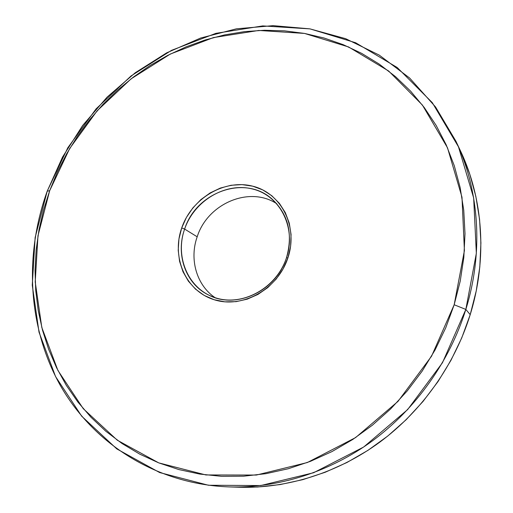 <?xml version="1.0" encoding="UTF-8"?>
<svg xmlns="http://www.w3.org/2000/svg" width="513" height="513" viewBox="0 0 513 513"><rect width="100%" height="100%" fill="white"/><g stroke="black" fill="none" stroke-linecap="round" stroke-linejoin="round"><path stroke-width="0.77" d="M239.096 487.235L257.494 487.036L280.162 484.573L302.811 479.649L325.165 472.274L346.955 462.495L367.898 450.382L387.725 436.063L406.181 419.685L423.02 401.448L438.019 381.569L450.978 360.293L461.751 337.894L470.203 314.655L465.836 309.429C449.715 361.197 416.19 408.431 372.932 440.507C329.481 472.345 277.648 488.363 228.824 486.901C155.33 484.131 92.629 442.796 59.983 384.846C27.593 326.46 24.361 254.486 47.209 191.169L49.671 190.714L69.665 148.552L97.137 110.789L131.078 78.855L170.297 54.057L213.402 37.59L258.764 30.453L304.523 33.428L348.584 46.959L388.662 71.025L422.398 105.056L447.496 147.782L461.982 197.197L464.412 250.607L454.172 304.76L465.836 309.429L476.34 253.294L473.659 197.96L458.468 146.814L432.292 102.651L397.229 67.536L355.656 42.759L310.038 28.888L262.739 25.913L215.915 33.339L171.47 50.37L131.059 75.943L96.104 108.846L67.812 147.744L47.209 191.169L62.535 157.068L82.625 125.499L107.044 97.175L135.259 72.75L166.693 52.839L200.673 38.026L236.442 28.818L273.173 25.65L309.916 28.869L345.653 38.68L379.274 55.122L409.63 78.027L435.569 106.993L455.98 141.325C479.251 190.297 483.74 251.832 465.836 309.429L470.203 314.655C487.587 258.61 483.169 198.64 460.424 150.771L455.98 141.325M184.629 229.074C174.619 257.302 188.534 289.563 215.781 297.893C242.867 306.665 276.738 287.864 286.466 257.802L287.908 257.885C277.757 289.287 242.367 308.903 214.126 299.72C185.719 290.999 171.265 257.353 181.711 227.945L184.629 229.074L197.184 236.794C189.194 259.206 196.511 285.202 215.107 297.681C196.511 285.202 189.194 259.206 197.184 236.794L184.629 229.074C196.081 192.151 244.804 174.414 271.954 198.98C288.325 214.306 293.16 233.909 286.466 257.802C276.34 291.025 236.076 309.762 208.772 295.103C185.732 284.176 175.395 254.519 184.629 229.074L181.711 227.945L186.418 217.429L192.888 207.868L200.891 199.595L210.15 192.914L220.327 188.079L231.068 185.27L241.989 184.616L252.672 186.168L262.727 189.9L271.755 195.697L279.393 203.36L285.318 212.626L289.268 223.136L291.063 234.492L290.614 246.234L287.908 257.885L283.061 268.966L276.25 279.008L267.767 287.613L257.968 294.417L247.253 299.156L236.076 301.65L224.886 301.836L214.126 299.72L204.219 295.43L195.524 289.146L188.367 281.15L182.994 271.762L179.576 261.354L178.21 250.306L178.941 239.032L181.711 227.945C191.759 198.409 224.296 178.851 252.672 186.168C281.188 193.029 298.495 226.605 287.908 257.885L286.466 257.802C296.604 227.855 280.066 195.652 252.723 189.041C225.508 181.98 194.26 200.73 184.629 229.074M228.824 486.901L239.257 487.241C286.972 488.671 337.522 473.082 379.832 442.129C421.955 410.945 454.55 365.032 470.203 314.655L476.237 290.877L479.815 266.863L480.918 242.905L479.565 219.295L475.827 196.312L469.78 174.202L461.559 153.214M49.671 190.714L43.49 210.157L38.956 230.01L36.128 250.126L35.038 270.364L35.73 290.576L38.225 310.589L42.534 330.257L48.671 349.398L56.616 367.847L66.35 385.436L77.835 401.974L91.006 417.287L105.787 431.209L122.088 443.553L139.786 454.165L158.741 462.88L178.793 469.555L199.762 474.07L221.43 476.314L243.585 476.199L265.984 473.672L288.364 468.715L310.461 461.328L332.001 451.562L352.72 439.494L372.342 425.245L390.617 408.97L407.296 390.848L422.167 371.117L435.037 350.007L445.746 327.794L454.172 304.76L460.212 281.195L463.829 257.404L465.002 233.678L463.758 210.298L460.148 187.54L454.261 165.661L446.22 144.89L436.159 125.441L424.238 107.493L410.637 91.192L395.542 76.674L379.145 64.042L361.646 53.358L343.248 44.682L324.139 38.039L304.523 33.428L284.587 30.851L264.503 30.261L244.451 31.633L224.598 34.897L205.097 39.995L186.091 46.85L167.719 55.378L150.11 65.484L133.393 77.078L117.663 90.057L103.042 104.312L89.621 119.734L77.495 136.208L66.741 153.611L57.443 171.823L49.671 190.714L47.209 191.169L35.14 237.551L32.268 285.177L39.02 332.187L55.564 376.574L81.708 416.21L116.804 448.913L159.652 472.556L208.438 485.247L260.739 485.548L313.584 472.749L363.659 447.028L407.63 409.605L442.469 362.723L465.836 309.429L454.172 304.76L431.574 356.163L397.973 401.416L355.599 437.589L307.332 462.534L256.372 475.051L205.886 474.948L158.741 462.88L117.278 440.199L83.273 408.694L57.898 370.418L41.809 327.474L35.217 281.926L37.975 235.736L49.671 190.714M276.834 203.776C249.465 185.552 207.592 203.603 197.184 236.794C207.592 203.603 249.465 185.552 276.834 203.776"/></g></svg>
